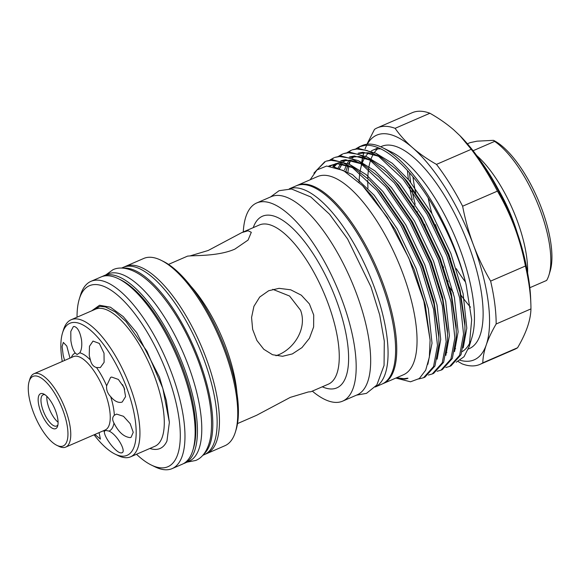 <?xml version="1.0" encoding="UTF-8"?>
<svg xmlns="http://www.w3.org/2000/svg" width="581" height="581" viewBox="0 0 581 581"><rect width="100%" height="100%" fill="white"/><g stroke="black" fill="none" stroke-linecap="round" stroke-linejoin="round"><path stroke-width="0.87" d="M202.754 455.337L204.367 454.632A102.053 37.859 -113.4 0 0 203.742 358.964A102.053 37.859 -113.4 0 0 123.143 267.383L121.538 268.081M203.742 454.168A102.053 37.859 -113.4 0 0 199.399 360.852A102.053 37.859 -113.4 0 0 123.063 268.161M69.989 358.114L66.793 346.051L63.329 342.412L62.102 346.603L63.191 355.267L64.578 360.46M121.313 452.875C127.319 453.027 117.652 434.937 109.068 431.095L105.437 430.383L104.5 431.327C103.004 435.685 116.156 453.601 121.313 452.875L121.981 452.73M94.071 434.806A71.964 26.697 -113.4 0 0 115.002 454.073A71.964 26.697 -113.4 0 0 123.528 456.158A71.964 26.697 -113.4 0 0 126.731 387.861A71.964 26.697 -113.4 0 0 73.54 322.448A71.964 26.697 -113.4 0 0 62.494 333.022A71.964 26.697 -113.4 0 0 62.261 361.462M81.522 339.958C80.018 331.671 77.527 327.168 74.048 326.464L73.337 326.631L70.802 331.439L70.853 340.502C71.659 346.174 73.119 350.358 75.232 353.045L77.077 354.533L79.793 352.812C81.594 349.929 82.168 345.644 81.522 339.958M89.242 355.507L90.425 360.053C91.348 364.178 93.381 366.669 96.519 367.541L100.346 367.562L104.115 362.312L104.014 353.183L99.322 343.429L93.011 341.083L89.474 346.283L89.242 355.507M111.69 377.062L110.601 377.396L106.635 385.813C106.25 389.916 107.594 393.526 110.68 396.641C114.21 400.89 117.696 402.793 121.146 402.342L122.221 402.016L125.583 396.627L123.985 387.418L118.35 379.429L111.69 377.062M116.585 414.1L114.355 415.241C112.264 417.187 112.148 419.794 113.985 423.062C118.488 432.097 123.869 436.941 130.144 437.602L131.059 437.348L133.231 432.322L130.173 423.68L123.513 416.316L116.585 414.1M122.62 384.666A13.61 5.047 -113.4 0 0 124.683 389.285M105.437 430.383L104.907 430.47M94.863 434.465L100.411 439.098L99.075 432.634M62.494 333.022L63.46 329.863A74.702 27.714 66.6 0 1 71.136 319.753A74.702 27.714 66.6 0 1 74.92 318.889A74.702 27.714 66.6 0 1 128.278 382.015A74.702 27.714 66.6 0 1 130.594 456.826A74.702 27.714 66.6 0 1 126.811 457.69A74.702 27.714 66.6 0 1 117.965 455.526L115.002 454.073M130.594 456.826L154.938 446.266A74.702 27.714 -113.4 0 0 152.621 371.455A74.702 27.714 -113.4 0 0 99.264 308.329A74.702 27.714 -113.4 0 0 95.487 309.194L71.136 319.753M149.898 448.452A78.784 29.224 -113.4 0 0 156.057 449.411A78.784 29.224 -113.4 0 0 166.965 440.994L169.369 422.322L162.796 388.253L146.964 351.258L125.997 321.489L115.321 311.939L105.459 306.957L100.034 306.354L91.769 310.806M29.123 381.506L29.842 379.153A39.973 14.83 66.6 0 1 33.952 373.743A39.973 14.83 66.6 0 1 35.971 373.278A39.973 14.83 66.6 0 1 64.527 407.056A39.973 14.83 66.6 0 1 65.762 447.087A39.973 14.83 66.6 0 1 63.743 447.544A39.973 14.83 66.6 0 1 59.008 446.39L56.8 445.307A37.932 14.067 -113.4 0 0 61.295 446.404A37.932 14.067 -113.4 0 0 62.98 410.411A37.932 14.067 -113.4 0 0 34.947 375.929A37.932 14.067 -113.4 0 0 29.123 381.506A37.932 14.067 -113.4 0 0 35.209 416.766A37.932 14.067 -113.4 0 0 56.8 445.307M44.926 394.717A17.009 6.311 -113.4 0 0 43.953 394.615A17.009 6.311 -113.4 0 0 43.088 394.811A17.009 6.311 -113.4 0 0 43.619 411.842A17.009 6.311 -113.4 0 0 55.769 426.214A17.009 6.311 -113.4 0 0 56.626 426.018A17.009 6.311 -113.4 0 0 57.947 424.74M46.872 396.344A17.009 6.311 -113.4 0 0 58.093 422.205M54.737 428.865A19.05 7.066 66.6 0 1 40.655 411.551A19.05 7.066 66.6 0 1 41.505 393.468A19.05 7.066 66.6 0 1 43.757 394.02A19.05 7.066 66.6 0 1 54.599 408.356A19.05 7.066 66.6 0 1 57.657 426.069A19.05 7.066 66.6 0 1 54.737 428.865M272.765 289.316L289.578 296.034L300.544 310.21C307.262 327.677 294.937 347.779 278.96 354.613L275.946 355.746M289.28 188.832L296.121 185.869A108.008 40.067 66.6 0 1 381.419 282.794A108.008 40.067 66.6 0 1 382.08 384.041L375.239 387.004M289.331 188.832A108.008 40.067 66.6 0 1 373.881 286.063A108.008 40.067 66.6 0 1 375.275 386.968M183.48 463.638A102.053 37.859 -113.4 0 0 184.656 463.18L189.007 461.299A102.053 37.859 -113.4 0 0 188.382 365.631A102.053 37.859 -113.4 0 0 107.783 274.043L103.44 275.931A102.053 37.859 -113.4 0 0 102.3 276.483M184.656 463.18A102.053 37.859 -113.4 0 0 184.039 367.512A102.053 37.859 -113.4 0 0 103.44 275.931M365.071 148.968A122.468 45.427 66.6 0 1 366.749 145.199M367.294 144.19A122.468 45.427 66.6 0 1 382.93 133.724A122.468 45.427 66.6 0 1 412.619 147.741A122.468 45.427 66.6 0 1 473.45 245.044A122.468 45.427 66.6 0 1 486.297 344.794A122.468 45.427 66.6 0 1 460.152 360.3M366.938 144.233L374.491 129.389A128.931 47.831 66.6 0 1 377.338 127.835A128.931 47.831 66.6 0 1 383.859 126.338A128.931 47.831 66.6 0 1 395.116 128.336L429.911 113.244A128.931 47.831 -113.4 0 0 412.132 112.743L377.338 127.835M190.081 255.909L208.209 250.476L241.878 232.567L248.102 230.766L251.312 232.298L248.058 240.076L234.869 249.111C219.349 255.989 197.003 255.422 190.14 255.909L187.59 256.112L168.497 264.399M237.535 423.564L256.635 415.277L290.297 397.375L308.366 391.943M292.337 353.931L282.555 356.284L272.547 354.73L263.781 349.275L256.911 340.488L252.641 329.391L251.566 317.487L253.926 306.318L259.714 297.036L268.705 290.725L279.083 288.336L290.718 289.81L301.321 295.184L309.404 303.921L313.711 315.018L313.624 326.972L309.441 338.244L301.982 347.598L292.337 353.931M498.73 190.212A79.263 29.406 66.6 0 1 517.351 233.134M160.981 260.237L163.181 261.319A100.012 37.104 66.6 0 1 220.112 336.566A100.012 37.104 66.6 0 1 236.155 429.548L235.436 431.901A102.053 37.859 -113.4 0 0 219.066 337.016A102.053 37.859 -113.4 0 0 160.981 260.237A102.053 37.859 -113.4 0 0 148.889 257.274A102.053 37.859 -113.4 0 0 143.725 258.458L125.467 266.381A102.053 37.859 66.6 0 1 130.631 265.197A102.053 37.859 66.6 0 1 203.524 351.432A102.053 37.859 66.6 0 1 206.683 453.63A102.053 37.859 66.6 0 1 205.507 454.081M206.683 453.63L224.941 445.707A102.053 37.859 -113.4 0 0 235.436 431.901M118.371 278.713L120.579 279.795A100.012 37.104 66.6 0 1 177.51 355.049A100.012 37.104 66.6 0 1 193.553 448.024L192.834 450.377A102.053 37.859 -113.4 0 0 176.464 355.499A102.053 37.859 -113.4 0 0 118.371 278.713A102.053 37.859 -113.4 0 0 106.279 275.757A102.053 37.859 -113.4 0 0 101.123 276.941L90.977 281.335A102.053 37.859 66.6 0 1 96.141 280.158A102.053 37.859 66.6 0 1 169.035 366.386A102.053 37.859 66.6 0 1 172.194 468.591A102.053 37.859 66.6 0 1 167.037 469.775A102.053 37.859 66.6 0 1 154.945 466.812L151.263 465.011A98.654 36.596 -113.4 0 0 162.956 467.872A98.654 36.596 -113.4 0 0 167.343 374.244A98.654 36.596 -113.4 0 0 94.42 284.574A98.654 36.596 -113.4 0 0 79.285 299.07A98.654 36.596 -113.4 0 0 77.033 317.197M172.194 468.591L182.34 464.19A102.053 37.859 -113.4 0 0 192.834 450.377M526.952 269.526A112.256 41.643 -113.4 0 0 478.722 158.344M468.33 349.036L469.325 348.607A110.216 40.888 -113.4 0 0 465.911 238.232A110.216 40.888 -113.4 0 0 387.178 145.097A110.216 40.888 -113.4 0 0 381.601 146.376L380.678 146.775M462.185 351.592A110.216 40.888 -113.4 0 0 470.428 341.621M456.194 362.217L464.001 356.763L469.237 346.399L471.961 337.467A110.216 40.888 -113.4 0 0 454.277 234.993A110.216 40.888 -113.4 0 0 391.543 152.069L382.356 147.559A118.72 44.04 -113.4 0 0 368.289 144.117A118.72 44.04 -113.4 0 0 362.283 145.49L359.508 146.688L365.703 145.235C379.008 144.909 394.361 154.96 411.762 175.389C434.682 202.449 456.695 246.729 466.107 284.559A118.72 44.04 -113.4 0 0 382.356 147.559M380.969 148.91A110.216 40.888 -113.4 0 0 378.485 148.874A110.216 40.888 -113.4 0 0 372.908 150.152A110.216 40.888 -113.4 0 0 371.274 150.98M382.654 383.78A108.008 40.067 -113.4 0 0 383.235 383.54L403.526 374.738A108.008 40.067 -113.4 0 0 400.178 266.577A108.008 40.067 -113.4 0 0 323.029 175.317A108.008 40.067 -113.4 0 0 317.567 176.566L297.276 185.368A108.008 40.067 -113.4 0 0 296.702 185.629M383.235 383.54A108.008 40.067 -113.4 0 0 379.887 275.379A108.008 40.067 -113.4 0 0 302.745 184.112A108.008 40.067 -113.4 0 0 297.276 185.368M312.302 391.129A108.008 40.067 -113.4 0 0 337.198 402.393A108.008 40.067 -113.4 0 0 342.659 401.137L357.155 394.855A108.008 40.067 -113.4 0 0 353.807 286.694A108.008 40.067 -113.4 0 0 276.658 195.427A108.008 40.067 -113.4 0 0 271.196 196.676L256.7 202.965A108.008 40.067 -113.4 0 0 243.265 231.972M342.659 401.137A108.008 40.067 -113.4 0 0 339.319 292.977A108.008 40.067 -113.4 0 0 262.169 201.716A108.008 40.067 -113.4 0 0 256.7 202.965M241.878 232.567L259.366 224.985A86.743 32.18 -113.4 0 1 263.752 223.975A86.743 32.18 -113.4 0 1 325.716 297.276A86.743 32.18 -113.4 0 1 328.403 384.15L310.915 391.732L308.526 391.935M479.95 364.396L514.744 349.304A128.931 47.831 -113.4 0 0 517.591 347.743L482.796 362.842A128.931 47.831 66.6 0 1 479.95 364.396A128.931 47.831 66.6 0 1 473.428 365.892A128.931 47.831 66.6 0 1 462.164 363.895L458.06 361.484M469.237 346.399L471.678 319.775L466.107 284.559M423.564 377.73L424.965 377.12L434.951 365.994L438.873 344.903L438.829 337.205L433.927 303.885L422.256 266.686L402.386 224.898L378.384 189.864L369.748 180.335L349.66 164.467L332.325 159.71L326.13 161.169L330.923 160.32L340.953 161.823L352.406 167.568L376.982 190.474L400.992 225.501L420.855 267.296L433.637 309.448L437.471 345.506L433.549 366.596L423.564 377.73L418.741 378.957M449.65 366.415L451.052 365.805L461.031 354.679L464.96 333.588L464.909 325.897L460.007 292.57L448.336 255.371L428.473 213.583L404.463 178.549L395.835 169.02L375.74 153.152L358.404 148.402L352.217 149.854L357.01 149.005L367.039 150.508L378.492 156.253L403.069 179.159L427.071 214.186L446.934 255.981L459.724 298.133L463.558 334.191L459.636 355.289L449.65 366.415L445.794 367.519M440.957 370.184L442.352 369.574L452.338 358.448L456.267 337.358L456.216 329.667L451.314 296.346L439.643 259.141L419.78 217.352L395.77 182.325L387.142 172.789L367.047 156.921L349.711 152.171L343.524 153.624L348.317 152.774L358.339 154.285L369.799 160.029L394.376 182.928L418.378 217.962L438.241 259.751L451.023 301.902L454.865 337.968L450.936 359.058L440.957 370.184L437.101 371.288M432.264 373.953L433.658 373.351L443.644 362.224L447.566 341.127L447.523 333.436L442.62 300.116L430.949 262.917L411.079 221.121L387.077 186.094L378.442 176.559L358.354 160.69L341.018 155.94L334.823 157.4L339.616 156.55L349.646 158.054L361.106 163.798L385.675 186.697L409.685 221.731L429.548 263.52L442.33 305.671L446.172 341.737L442.243 362.827L432.264 373.953L428.408 375.065M360.946 146.143A118.72 44.04 -113.4 0 0 357.685 148.453M350.234 161.039A118.72 44.04 -113.4 0 0 349.326 164.285M348.949 165.941A118.72 44.04 -113.4 0 0 347.997 171.715M356.044 148.692L359.508 146.688M351.52 150.174L348.121 152.331M347.351 152.462L350.815 150.464M342.826 153.943L339.427 156.1M338.65 156.231L342.122 154.234M334.133 157.712L330.734 159.877M329.957 160L333.429 158.003M396.155 377.933L404.717 379.095L406.961 378.674C410.07 377.621 405.189 378.689 403.766 378.652L396.576 377.752M310.138 179.79L316.957 169.957L326.631 166.043L343.371 170.502L362.631 185.702L387.287 217.381L408.828 258.087L423.861 301.27L430.093 340.016L429.352 357.141L425.684 370.206L419.315 378.536L410.498 381.797L395.864 378.064M325.44 161.489L316.398 170.444M313.907 173.153L324.735 161.772M368.717 152.839A110.216 40.888 -113.4 0 0 365.725 156.216M364.672 157.843A110.216 40.888 -113.4 0 0 362.428 162.564M361.825 164.278A110.216 40.888 -113.4 0 0 360.082 171.54M359.835 173.087A110.216 40.888 -113.4 0 0 359.094 182.252M446.477 352.326A110.216 40.888 -113.4 0 0 446.905 352.464M136.484 454.269A98.654 36.596 -113.4 0 0 151.263 465.011M169.369 422.322L166.384 400.65L159.463 377.149L136.709 332.731L123.303 316.667L110.455 307.196L99.547 305.257L91.638 310.864M377.556 148.947A110.216 40.888 -113.4 0 0 374.418 152.447M373.416 153.994A110.216 40.888 -113.4 0 0 371.121 158.795M370.518 160.509A110.216 40.888 -113.4 0 0 368.775 167.764M368.536 169.318A110.216 40.888 -113.4 0 0 367.788 178.389M367.758 180.335A110.216 40.888 -113.4 0 0 367.969 188.244M455.17 348.549A110.216 40.888 -113.4 0 0 455.598 348.694M361.927 162.818A122.468 45.427 66.6 0 1 362.776 157.24M363.248 155.04A122.468 45.427 66.6 0 1 363.902 152.527L363.154 154.996M530.947 308.903L496.152 323.995A128.931 47.831 66.6 0 0 490.625 281.11L525.427 266.018A128.931 47.831 -113.4 0 1 530.838 303.253A128.931 47.831 -113.4 0 1 530.947 308.903C530.816 314.452 529.647 320.465 527.446 326.943C525.202 333.429 521.912 340.364 517.591 347.743M497.423 191.12L462.629 206.211A128.931 47.831 66.6 0 0 436.476 164.387L471.271 149.295A128.931 47.831 -113.4 0 1 497.423 191.12C504.177 202.667 509.9 214.694 514.599 227.193A122.468 45.427 66.6 0 1 530.642 298.249L530.838 303.253M429.911 113.244C438.88 118.328 446.833 123.876 453.776 129.89L460.268 136.019A122.468 45.427 66.6 0 1 514.599 227.193C519.254 239.713 522.864 252.655 525.427 266.018M79.285 299.07L80.483 295.148A102.053 37.859 66.6 0 1 90.977 281.335M124.327 266.933A102.053 37.859 66.6 0 1 125.467 266.381M412.982 176.856A112.256 41.643 -113.4 0 0 415.822 193.488M424.595 224.346A112.256 41.643 -113.4 0 0 426.744 230.272M440.652 261.784A112.256 41.643 -113.4 0 0 443.63 267.434M460.442 294.451A112.256 41.643 -113.4 0 0 470.494 307.211M436.476 164.387C427.507 159.296 419.555 153.747 412.619 147.741C405.749 141.72 399.91 135.25 395.116 128.336M459.92 135.663L471.271 149.295M490.625 281.11C483.879 269.562 478.148 257.543 473.45 245.044C468.794 232.523 465.192 219.582 462.629 206.211M482.796 362.842C482.927 357.286 484.089 351.273 486.297 344.794C488.541 338.309 491.831 331.373 496.152 323.995M362.602 157.197L361.6 162.615M361.426 164.016L361.229 166.268M467.414 143.797L470.08 142.643L477.023 141.176L493.487 140.333A77.731 28.832 66.6 0 1 537.715 198.833A77.731 28.832 66.6 0 1 550.171 271.073L548.98 274.995A81.137 30.096 -113.4 0 0 537.904 204.178A81.137 30.096 -113.4 0 0 494.634 141.386L473.079 150.74M476.725 155.57A81.137 30.096 66.6 0 1 527.606 272.881M529.836 287.718L546.619 280.441A81.137 30.096 -113.4 0 0 548.98 274.995M494.634 141.386L493.487 140.333M79.793 352.812A42.536 15.781 66.6 0 1 90.425 360.053M96.519 367.541A42.536 15.781 66.6 0 1 106.635 385.813M110.68 396.641A42.536 15.781 66.6 0 1 114.355 415.241M113.985 423.062A42.536 15.781 66.6 0 1 109.068 431.095M104.5 431.327A42.536 15.781 66.6 0 1 103.106 430.884M71.296 357.547A42.536 15.781 66.6 0 1 75.232 353.045M65.762 447.087L105.248 429.962A39.973 14.83 -113.4 0 0 104.006 389.931A39.973 14.83 -113.4 0 0 75.457 356.153A39.973 14.83 -113.4 0 0 73.431 356.618L33.952 373.743M428.182 197.896A85.385 31.672 -113.4 0 0 431.966 213.706M435.416 224.586A85.385 31.672 -113.4 0 0 438.016 231.696M447.058 252.125A85.385 31.672 -113.4 0 0 450.602 258.879M456.332 268.705A85.385 31.672 -113.4 0 0 465.41 281.916M448.176 281.618A112.256 41.643 66.6 0 1 446.549 278.931M418 214.287A112.256 41.643 66.6 0 1 417.129 211.353M415.161 204.185A112.256 41.643 66.6 0 1 412.125 190.851M410.636 182.187A112.256 41.643 66.6 0 1 409.511 172.753M407.477 170.458A113.622 42.152 -113.4 0 0 408.421 179.507M409.663 187.496A113.622 42.152 -113.4 0 0 412.219 199.777M413.803 206.059A113.622 42.152 -113.4 0 0 414.435 208.383M448.503 285.518A113.622 42.152 -113.4 0 0 453.405 292.955M253.243 227.643A93.548 34.7 66.6 0 1 267.187 215.144A93.548 34.7 66.6 0 1 336.334 300.181A93.548 34.7 66.6 0 1 332.172 388.958A93.548 34.7 66.6 0 1 322.281 386.801M190.524 285.837A86.743 32.18 66.6 0 1 236.932 392.829M464.909 325.897L464.749 321.736L460.05 289.897L448.873 254.333L429.882 214.447L406.94 181.011L397.31 170.538M378.398 156.195L362.914 152.244L358.157 153.188M352.246 156.717L351.374 157.56M349.225 160.109L347.278 163.239M346.414 164.989L344.562 169.877M456.216 329.667L456.049 325.505L451.357 293.666L440.18 258.102L421.189 218.216L398.246 184.78L387.142 172.789M369.705 159.964L354.221 156.013L349.464 156.957M344.221 159.913L342.681 161.329M340.684 163.675L338.069 168.018M447.523 333.436L447.355 329.274L442.664 297.443L431.487 261.878L412.495 221.986L389.553 188.556L378.442 176.559M361.004 163.733L345.528 159.79L340.771 160.726M335.527 163.682L332.768 166.456M438.829 337.205L438.662 333.051L433.971 301.212L422.794 265.648L403.802 225.762L380.86 192.326L369.748 180.335M352.311 167.51L336.835 163.559L328.897 165.992M430.093 340.016L425.277 304.981L414.093 269.417L395.109 229.531L372.16 196.095L362.631 185.702M463.224 347.874L466.797 328.112L463.115 293.695L450.885 253.461L431.894 213.576L408.951 180.139L392.248 163.29L376.263 153.442M354.054 156.028L352.289 157.887M350.648 160.087L348.535 163.864M347.823 165.491L345.768 171.889M454.531 351.65L458.104 331.889L454.415 297.465L442.185 257.23L423.2 217.345L400.251 183.908L383.554 167.067L367.57 157.211M345.361 159.797L343.596 161.656M341.955 163.857L339.42 168.57M445.838 355.419L449.411 335.658L445.721 301.241L433.491 261.007L414.5 221.114L391.558 187.685L374.854 170.836L358.876 160.981M336.668 163.573L333.901 166.703M437.144 359.189L440.718 339.427L437.028 305.01L424.798 264.776L405.807 224.891L382.864 191.454L366.161 174.605L350.176 164.75M344.025 163L338.839 162.687L329.558 166.028M427.848 364.331L432.024 343.197L428.335 308.78L416.105 268.545L397.113 228.66L374.171 195.223L352.406 174.532L332.848 166.471M397.898 378.078L404.543 378.943L406.961 378.674M187.082 462.135L195.681 460.479C201.781 458.148 208.281 451.023 210.736 436.324C213.438 415.945 209.305 390.846 198.339 361.026C187.554 332.731 174.082 309.288 157.93 290.696C152.207 284.247 146.514 279.098 140.863 275.241C128.459 266.991 118.822 266.875 112.939 269.737L105.858 274.878M356.451 395.16L366.473 393.366L376.822 385.036L384.056 365.442L384.302 341.149L379.705 314.953L370.961 286.84L347.605 238.994L329.565 214.244L310.762 196.937L291.509 188.985L279.105 190.691L270.492 196.981M377.214 148.278L372.908 150.152M395.835 169.02L397.317 170.545M378.725 156.405L368.049 152.73L359.145 153.478M354.686 155.991L352.558 157.988M350.735 160.283L348.629 163.915M347.903 165.52L346.123 170.669M370.024 160.182L359.349 156.507L350.452 157.255M345.985 159.768L343.865 161.758M342.158 163.893L339.5 168.606M361.331 163.951L350.655 160.276L341.751 161.024M337.292 163.537L334.133 166.762M352.638 167.72L341.359 163.965L337.663 163.849L332.187 165.142L330.349 166.093"/></g></svg>
